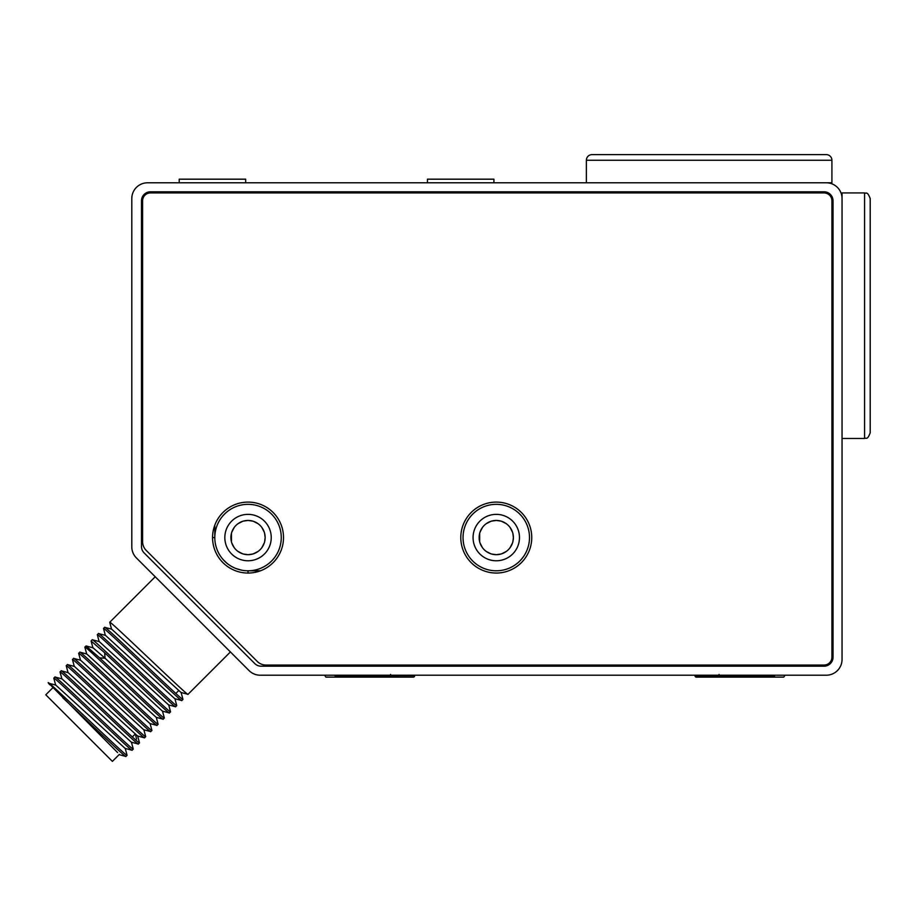 <?xml version="1.0" encoding="UTF-8"?>
<svg xmlns="http://www.w3.org/2000/svg" width="916" height="916" viewBox="0 0 916 916"><rect width="100%" height="100%" fill="white"/><g stroke="black" fill="none" stroke-linecap="round" stroke-linejoin="round"><path stroke-width="1.37" d="M131.801 198.554A15.767 15.767 0 0 1 147.568 182.788L826.278 182.788A15.767 15.767 0 0 1 842.044 198.554L842.044 659.428A15.767 15.767 0 0 1 826.278 675.207L260.19 675.207A15.767 15.767 0 0 1 249.049 670.581L136.415 557.959A15.767 15.767 0 0 1 131.801 546.806L131.801 198.554M824.022 191.799L150.499 191.799A9.011 9.011 0 0 0 141.488 200.81L141.488 546.543A9.011 9.011 0 0 0 144.121 552.92L254.763 663.55A9.011 9.011 0 0 0 261.129 666.195L824.022 666.195A9.011 9.011 0 0 0 833.033 657.184L833.033 200.81A9.011 9.011 0 0 0 824.022 191.799M179.215 182.788L179.215 179.181L245.671 179.181L245.671 182.788M427.451 182.788L427.451 179.181L493.907 179.181L493.907 182.788M260.476 570.794L248.03 570.794L248.03 573.05M241.801 570.199L236.156 568.596L241.801 570.199M226.779 563.111L223.355 559.813M219.016 553.756L218.088 551.97M218.031 551.856L217.733 551.214M212.558 537.566A35.484 35.484 0 0 1 248.03 502.094A35.484 35.484 0 0 1 283.513 537.566A35.484 35.484 0 0 1 248.03 573.05A35.484 35.484 0 0 1 212.558 537.566L214.802 537.566A33.228 33.228 0 0 0 248.03 570.794A33.228 33.228 0 0 0 281.258 537.566A33.228 33.228 0 0 0 248.03 504.338A33.228 33.228 0 0 0 214.802 537.566L214.802 525.131M463.038 537.566A33.228 33.228 0 0 0 496.266 570.794A33.228 33.228 0 0 0 529.494 537.566A33.228 33.228 0 0 0 496.266 504.338A33.228 33.228 0 0 0 463.038 537.566M512.857 533.318L513.384 537.566A17.118 17.118 0 0 0 496.266 520.448A17.118 17.118 0 0 0 479.148 537.566A17.118 17.118 0 0 0 496.266 554.684A17.118 17.118 0 0 0 513.384 537.566L512.857 541.825M264.61 533.318L265.148 537.566A17.118 17.118 0 0 0 248.03 520.448A17.118 17.118 0 0 0 230.912 537.566A17.118 17.118 0 0 0 248.03 554.684A17.118 17.118 0 0 0 265.148 537.566L264.61 541.825M519.475 537.566A23.198 23.198 0 0 0 496.266 514.368A23.198 23.198 0 0 0 473.068 537.566A23.198 23.198 0 0 0 496.266 560.775A23.198 23.198 0 0 0 519.475 537.566M512.548 542.856L510.12 547.631M506.33 551.421L501.556 553.848M501.041 554.008L496.266 554.684L491.503 554.008M490.976 553.848L486.201 551.421M482.423 547.631L479.984 542.856M479.686 541.825L479.686 533.318M479.984 532.276L482.423 527.501M486.201 523.723L490.976 521.284M491.503 521.124L496.266 520.448L501.041 521.124M501.556 521.284L506.33 523.723M510.12 527.501L512.548 532.276M271.239 537.566A23.198 23.198 0 0 0 248.03 514.368A23.198 23.198 0 0 0 224.832 537.566A23.198 23.198 0 0 0 248.03 560.775A23.198 23.198 0 0 0 271.239 537.566M264.312 542.856L261.884 547.631M258.094 551.421L253.32 553.848M252.805 554.008L248.03 554.684L243.267 554.008M242.74 553.848L237.965 551.421M234.187 547.631L231.748 542.856M231.45 541.825L231.45 533.318M231.748 532.276L234.187 527.501M237.965 523.723L242.74 521.284M243.267 521.124L248.03 520.448L252.805 521.124M253.32 521.284L258.094 523.723M261.884 527.501L264.312 532.276M390.594 674.416L391.063 675.653L414.605 675.653A1.237 1.237 -90 0 1 414.696 675.207A1.237 1.237 0 0 0 414.605 675.653L335.027 675.882C321.447 675.882 321.447 675.882 335.027 675.882L335.027 675.653C321.447 675.653 321.447 675.653 335.027 675.653L334.993 675.207M335.027 675.653L391.063 675.653L391.533 677.119L413.368 677.119A1.237 1.237 -90 0 0 414.605 675.882M413.368 677.119L335.531 677.119L391.533 677.119L391.063 675.882M717.171 677.119L718.075 677.119M774.673 675.207L774.638 675.882C788.218 675.882 788.218 675.882 774.638 675.882L774.135 677.119L783.753 677.119L696.309 677.119A1.237 1.237 0 0 1 695.061 675.882L718.613 675.882L718.144 677.119L718.613 675.653L695.061 675.653A1.237 1.237 0 0 0 694.981 675.207A1.237 1.237 90 0 1 695.061 675.653A1.237 1.237 0 0 0 694.981 675.207M335.531 677.119L325.924 677.119L335.531 677.119L335.027 675.882M719.083 674.416L718.613 675.653L774.638 675.653C788.218 675.653 788.218 675.653 774.638 675.653M178.597 690.687L175.838 693.458M135.121 734.174L132.351 736.945L135.121 734.174M117.592 752.563L48.766 683.233L55.762 685.076L125.103 748.395L132.03 750.25L133.267 749.093C134.641 752.54 53.632 673.603 54.971 677.016L61.99 678.87L131.309 742.178L138.247 744.032L139.472 742.876C140.778 746.254 59.906 667.455 61.189 670.81L68.196 672.665M68.208 672.653L137.526 735.972L144.453 737.827L145.69 736.67C146.846 739.91 66.147 661.26 67.395 664.592L74.414 666.436L143.732 729.754L150.671 731.609L151.896 730.453C153.293 733.911 72.284 654.986 73.612 658.386L72.467 659.531C71.208 656.2 151.907 734.85 150.751 731.609M127.026 755.139L127.049 755.311C127.713 758.208 35.117 667.856 49.75 684.721M62.826 697.809C86.333 719.839 126.648 758.677 125.904 756.456L127.049 755.311M119.904 754.876L125.904 756.456M53.826 678.275L53.826 678.161C52.556 674.817 133.278 753.49 132.11 750.238M61.887 678.962L60.044 671.955C58.693 668.543 139.713 747.467 138.327 744.032M66.25 665.852L66.25 665.737C64.967 662.394 145.85 741.193 144.533 737.815M53.826 678.161L54.971 677.016M60.044 671.955L61.189 670.81M66.25 665.737L67.395 664.592M80.516 660.333L78.673 653.314C77.345 649.925 158.365 728.85 156.968 725.392L149.949 723.548L80.619 660.23L73.612 658.386M78.673 653.314L79.818 652.169C78.478 648.768 159.43 727.636 158.113 724.247L156.968 725.392M86.734 654.116L84.879 647.188L86.035 645.963L99.615 657.86L105.054 658.226L162.395 711.125M84.89 647.108C83.551 643.696 164.502 722.575 163.174 719.186L164.319 718.029C165.143 720.377 122.538 679.271 99.615 657.86M86.814 654.013L156.167 717.331L163.174 719.186M91.096 641.005L104.687 652.799L105.054 658.226L93.043 647.807L86.035 645.963M104.687 652.799C127.599 674.21 170.204 715.304 169.391 712.969L170.536 711.824C171.945 715.293 90.936 636.368 92.241 639.746L99.26 641.589L168.59 704.908L175.517 706.763L176.742 705.606C178.059 708.995 97.073 630.082 98.459 633.529L97.314 634.685C96.008 631.307 177.006 710.232 175.597 706.751M162.372 711.125L169.391 712.969M91.096 640.891L92.241 639.746M105.374 635.486L103.519 628.468C102.134 625.021 183.131 703.935 181.815 700.545L174.796 698.702L105.477 635.383L98.459 633.529M103.519 628.468L104.676 627.323C103.451 624.025 184.116 702.629 182.96 699.4L181.815 700.545M111.58 629.269L109.737 622.262C108.523 618.964 189.177 697.568 188.02 694.328L181.013 692.485L111.683 629.166L104.676 627.323M188.02 694.328L230.408 651.952M109.737 622.262L155.228 576.759M74.311 666.539L72.467 659.531M143.835 729.651L145.69 736.67M156.258 717.228L158.113 724.247M181.105 692.382L182.96 699.4M174.899 698.599L176.742 705.606M99.157 641.692L97.314 634.685M168.693 704.805L170.536 711.824M52.807 687.79L45.8 694.797L112.382 761.379L119.389 754.36M831.911 160.254A5.633 5.633 0 0 0 826.278 154.621L591.999 154.621A5.633 5.633 0 0 0 586.377 160.254L586.377 182.788L831.911 182.788L831.911 160.254L586.377 160.254M864.567 192.921L864.567 438.455C865.986 437.367 867.177 440.825 870.2 432.821L870.2 198.554C867.177 190.551 865.986 194.009 864.567 192.921L842.044 192.921L842.044 315.688M870.2 210.714L870.2 315.688M142.61 541.677A12.389 12.389 0 0 0 146.239 550.436L257.247 661.432A12.389 12.389 0 0 0 266.006 665.062L824.022 665.062A7.889 7.889 0 0 0 831.911 657.184L831.911 200.81A7.889 7.889 0 0 0 824.022 192.921L150.499 192.921A7.889 7.889 0 0 0 142.61 200.81L142.61 541.677M460.794 537.566A35.484 35.484 0 0 1 496.266 502.094A35.484 35.484 0 0 1 531.749 537.566A35.484 35.484 0 0 1 496.266 573.05A35.484 35.484 0 0 1 460.794 537.566M774.638 675.882L718.613 675.882M136.564 739.132L135.522 734.518M325.913 677.119L324.585 675.207M785.081 675.207L783.764 677.119M125.194 748.292L127.049 755.231M131.4 742.075L133.255 749.013M137.618 735.869L139.472 742.796M53.826 678.252L55.67 685.179M66.25 665.829L68.093 672.756M150.052 723.445L151.907 730.373M86.837 654.013L79.91 652.169M91.096 640.982L92.951 647.91M164.33 717.949L162.476 711.022M864.567 438.455L842.044 438.455"/></g></svg>
